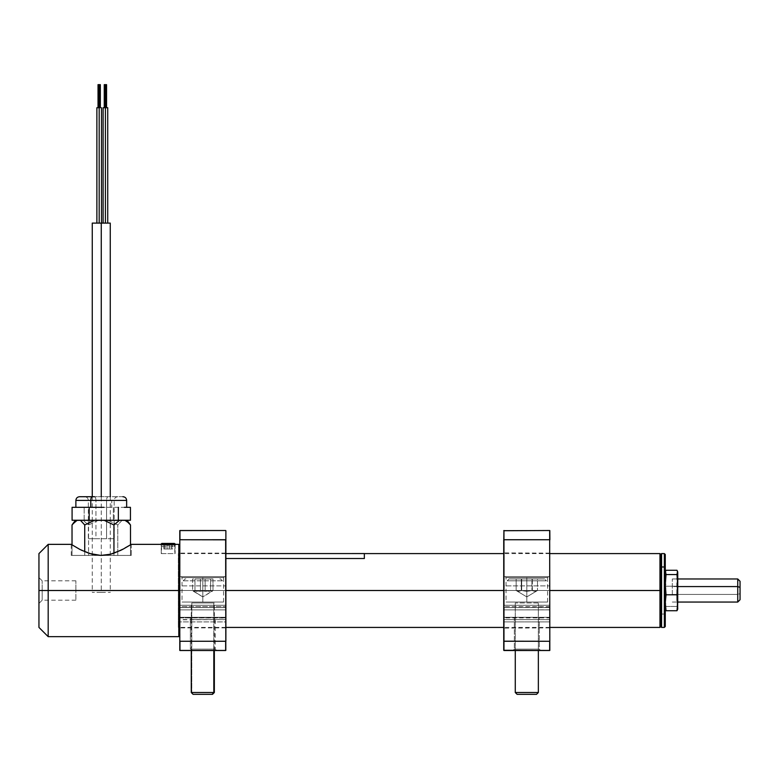 <?xml version="1.0" encoding="UTF-8"?>
<svg xmlns="http://www.w3.org/2000/svg" width="779" height="779" viewBox="0 0 779 779"><rect width="100%" height="100%" fill="white"/><g stroke="black" fill="none" stroke-linecap="round" stroke-linejoin="round"><path stroke-width="0.58" stroke-dasharray="3.9 2.92" d="M659.969 590.511L660.66 590.511L660.66 626.735L660.66 590.511L659.969 590.511L659.969 627.426L659.969 590.511L178.342 590.511L659.969 590.511L659.969 553.587L659.969 590.511M549.818 530.577L549.886 576.888L549.662 530.509L503.964 530.509L503.964 539.74L549.662 539.74L503.964 539.74L503.964 576.664L549.662 576.664L503.964 576.664L549.662 576.664L503.964 576.664L503.964 585.896L549.662 585.896L503.964 585.896L503.964 605.273L549.662 605.273L503.964 605.273L503.964 609.889L549.662 609.889L503.964 609.889L549.662 609.889L503.964 609.889L503.964 607.581L549.662 607.581L503.964 607.581L515.24 607.581L503.964 607.581L503.964 609.889L515.24 609.889L515.24 607.581L549.662 607.581L549.662 590.511L549.662 606.588L503.964 606.588L503.964 607.581L549.886 607.357L549.662 609.889L503.964 609.889L549.818 609.821L549.662 607.581L538.386 607.581L538.386 609.889L549.662 609.889L549.662 530.509L503.964 530.509L503.731 576.888L503.799 609.821L503.731 605.176L503.964 609.889L549.662 609.889L549.662 607.581L503.964 607.581L503.799 609.821L503.731 552.886L503.964 627.864L503.964 617.893L549.662 617.893L549.662 627.864L549.662 553.119L549.662 590.511L549.662 553.119L549.662 590.511L503.964 590.511L549.662 590.511L549.662 553.119L549.662 606.588L503.964 606.588L503.964 590.511L549.886 590.511L503.731 590.511L549.886 590.511L549.886 552.886L549.818 641.253M225.813 530.577L225.813 609.821L225.813 607.513L214.381 607.581L214.381 609.889L225.647 609.889L225.647 607.581L179.959 607.581L179.959 609.889L225.647 609.889L225.881 607.357L225.813 609.821L225.881 590.511L179.959 590.511L225.881 590.511L225.881 552.886L225.881 628.088L225.647 590.511L225.647 606.588L179.959 606.588L179.959 590.511L225.647 590.511L179.959 590.511L225.647 590.511L225.647 553.119L225.881 606.695L225.881 552.886L225.813 641.253M179.725 590.511L178.342 590.511L178.342 627.426L178.342 590.511L179.725 590.511L48.181 590.511L48.181 544.355L48.181 590.511L38.95 590.511L38.95 553.587L38.95 590.511L42.183 590.511L42.183 600.2L42.183 590.511L38.95 590.511L38.95 603.433L38.95 590.511L75.875 590.511L75.875 600.2L75.875 590.511L42.183 590.511L42.183 600.2L42.183 590.511L75.875 590.511L42.183 590.511L42.183 580.813L42.183 590.511L38.95 590.511L38.95 577.58L38.95 597.688L38.95 585.565L38.95 590.511L48.181 590.511L48.181 636.657L48.181 590.511L178.8 590.511L178.8 544.355L178.8 590.511L179.725 590.511L179.725 545.271L179.725 590.511M178.342 590.511L178.342 553.587L178.342 590.511M660.66 554.278L660.66 590.511L660.66 554.278M660.66 590.511L660.66 556.391L660.66 590.511M162.412 546.42C162.061 547.121 174.301 547.121 173.951 546.42L175.742 544.355C176.249 545.096 160.114 545.096 160.62 544.355L162.412 546.42L160.62 544.355L168.176 545.037L175.742 544.355L173.951 546.42C174.301 547.121 162.071 547.121 162.412 546.42L160.62 544.355M131.262 555.427L101.718 555.427L107.658 554.852L115.808 552.535L131.262 544.355L131.262 555.427L130.697 555.427L131.262 555.427L131.262 544.355L122.576 549.458L113.237 553.441L107.658 554.852L100.803 555.427L131.262 555.427M94.843 554.852L100.803 555.427L71.259 555.427L100.803 555.427L71.259 555.427L100.803 555.427L89.264 553.441L94.843 554.852M84.288 551.542L89.264 553.441L84.288 551.542M76.332 547.481L79.945 549.458L76.332 547.481M71.853 544.735L73.586 545.836L71.853 544.735M82.029 550.51L79.955 549.468M75.875 590.511L75.875 580.813L75.875 590.511M42.183 590.511L42.183 580.813L42.183 590.511M38.95 627.426L38.95 590.511L38.95 627.426M178.8 636.657L178.8 590.511L178.8 636.657M123.754 555.427L78.767 555.427L123.754 555.427M122.556 549.468L120.472 550.51M99.186 107.726L99.186 84.648L99.186 107.726L100.335 107.726L99.186 107.726L99.186 223.106L99.186 107.726L101.494 107.726L99.186 107.726L99.186 223.106L101.494 223.106L96.878 223.106L99.186 223.106L99.186 107.726L96.878 107.726L101.494 107.726L98.027 107.726L100.335 107.726L98.027 107.726L99.186 107.726L99.186 84.648L100.335 84.648L98.027 84.648L100.335 84.648L99.186 84.648L99.186 107.726L101.494 107.726L99.186 107.726L99.186 84.648L98.027 84.648L100.335 84.648L98.027 84.648L99.186 84.648L99.186 107.726L100.335 107.726L98.027 107.726L99.186 107.726L99.186 223.106L99.186 107.726L96.878 107.726L99.186 107.726M105.418 107.726L105.418 84.648L104.259 84.648L105.418 84.648L105.418 107.726L107.726 107.726L105.418 107.726L105.418 223.106L105.418 107.726L103.11 107.726L105.418 107.726M105.418 223.106L103.11 223.106L105.418 223.106M99.186 223.106L101.494 223.106L99.186 223.106M101.26 496.72L101.26 223.106L110.258 223.106L101.26 223.106L101.26 592.352L110.258 592.352L101.26 592.352L101.26 496.72M92.263 223.106L101.26 223.106L92.263 223.106M101.26 592.352L92.263 592.352L101.26 592.352M129.421 523.43L126.256 520.353L122.03 520.353L117.795 524.968L117.795 555.427L117.795 524.968L108.057 520.353L98.31 520.353L88.572 524.968L88.572 555.427L130.492 555.427L72.028 555.427L72.028 544.852L72.028 555.427L88.572 555.427L88.572 524.968L83.051 520.353L90.072 520.353L88.572 524.968L83.051 520.353L98.31 520.353L88.572 524.968L90.072 520.353L122.03 520.353L117.795 524.968L108.057 520.353L127.113 520.353M128.457 522.251L126.256 520.353L127.006 520.353M75.514 520.353L83.051 520.353L77.549 520.353L72.028 524.968L77.549 520.353L75.407 520.353M91.27 520.353L124.299 520.353L91.27 520.353M130.492 555.427L130.492 544.852L130.492 555.427M113.948 555.427L113.948 553.207L113.948 555.427M127.834 522.242L130.492 524.968M84.726 555.427L84.726 551.727L84.726 555.427M92.321 496.72L94.415 496.72A3.691 1.519 -90 0 1 95.934 500.41L106.587 500.41A3.691 1.519 -90 0 1 108.106 496.72L94.415 496.72L108.106 496.72A3.691 1.519 90 0 0 106.587 500.41L95.934 500.41L95.934 520.255L95.934 500.41L88.339 500.41L106.587 500.41L106.587 538.717L106.587 500.41L114.133 500.41L95.934 500.41A3.691 1.519 90 0 0 94.415 496.72M95.934 538.717L114.182 538.717L88.339 538.717L95.934 538.717L95.934 520.353L95.934 538.717M79.643 496.72L122.868 496.72M80.636 507.333L130.434 507.333L75.875 507.333L126.646 507.333L98.758 507.333L113.345 507.333L113.345 520.255L130.434 520.255L113.345 520.255L113.345 507.333L80.636 507.333M126.549 500.41L111.728 500.41L111.728 507.333L111.728 500.41L126.646 500.41M84.171 520.255L84.171 507.333L84.171 520.255L113.345 520.255L84.171 520.255M109.06 520.255L82.35 520.255L109.06 520.255M78.134 507.333L98.758 507.333L78.134 507.333M122.946 496.72L79.575 496.72M665.276 554.502L665.276 613.443L664.351 614.037L664.351 553.587L664.351 614.037L661.585 614.037L661.585 553.587L661.585 614.037L660.66 613.443L660.66 554.502L660.66 626.511L660.66 613.443L661.585 614.037L661.585 627.426L661.585 614.037L664.351 614.037L664.351 627.426L664.351 614.037L665.276 613.443L665.276 626.511M665.276 626.326L665.276 554.687M665.276 582.419L665.276 603.141L665.276 582.419M672.306 594.435L737.742 594.435L737.742 602.05L737.742 594.435L740.05 593.647L740.05 599.742L740.05 581.29L740.05 593.647L737.742 594.435L737.742 578.972L737.742 594.435L672.306 594.435L672.306 578.972L672.306 594.435M677.74 586.577L672.306 586.577L677.74 586.577M676.815 582.848L676.815 598.165L677.74 598.778L677.74 578.047L677.74 582.234L676.815 582.848L677.74 582.234L677.74 602.965L677.74 598.778L676.815 598.165L676.815 602.05L676.815 582.848M677.74 572.049L677.74 578.252L676.97 570.277L677.74 578.252L677.74 596.344L676.97 586.227L677.74 572.078M665.383 599.927L666.045 606.452L676.97 606.452L677.74 596.344L677.74 608.594L676.97 606.452L677.691 598.866L677.74 578.252L676.97 586.227L666.045 586.227L676.97 586.227L677.74 608.974M676.97 610.736L677.74 608.594L676.97 606.452L666.045 606.452L665.48 607.523M677.74 598.778L677.74 578.067L677.74 598.778M666.045 570.277L665.48 574.279M665.383 581.085L666.045 586.227L665.48 591.29M677.535 609.665L677.74 608.594M225.881 553.587L364.348 553.587L364.348 558.514L225.881 558.514L225.881 553.557L225.881 558.514M161.263 553.587L161.263 543.888L161.263 553.587L174.817 553.587L174.817 544.511L175.109 553.587L161.545 553.587L161.545 543.888L175.109 543.888L175.109 553.587M167.125 543.888L173.035 543.43L163.327 543.43L173.035 543.43L171.468 543.888L172.529 543.888L172.529 548.971L171.468 548.971L171.468 543.888L171.468 548.971L167.125 548.971L167.125 543.888L167.125 548.971L163.843 548.971L163.843 543.888L167.125 543.888M161.993 543.43L174.623 543.43M175.071 543.888L161.545 543.888M162.47 543.43L174.613 543.43M163.843 548.971L164.895 548.971L164.895 543.888L163.843 543.888L163.843 548.971M164.895 548.971L169.238 548.971L169.238 543.888L164.895 543.888L164.895 548.971M169.238 548.971L172.529 548.971L172.529 543.888L169.238 543.888L169.238 548.971M182.033 577.58L223.573 577.58L224.498 576.664L181.108 576.664L182.033 577.58L202.803 577.58L202.803 602.05L182.033 602.05L202.803 602.05L202.803 577.58L182.033 577.58L181.108 576.664L224.498 576.664L223.573 577.58L202.803 577.58L202.803 602.05L202.803 577.58L223.573 577.58L182.033 577.58L182.033 602.05M179.959 641.273L225.647 641.273L225.647 621.895L179.959 621.895L179.959 650.504L225.647 650.504L225.647 641.273L179.959 641.273L179.959 650.504L225.647 650.504L225.647 617.28L214.381 617.28L214.381 619.587L225.647 619.587L225.881 617.504L225.881 619.811L225.647 617.28L179.959 617.28L179.725 621.993L179.959 617.28L179.959 617.893L225.647 617.893L225.647 627.893L225.647 590.511L179.959 590.511L179.959 553.119L179.959 627.893L179.959 617.893L225.881 618.059M215.267 649.121L190.339 649.121L188.956 650.504L216.65 650.504L215.267 649.121L215.267 617.28L190.339 617.28L190.339 649.121L215.267 649.121L190.339 649.121L190.339 617.28L191.225 617.28L191.225 619.587L214.381 619.587L214.381 617.28L215.267 617.28L215.267 649.121L216.65 650.504L188.956 650.504L190.339 649.121L215.267 649.121M225.647 617.893L225.647 617.28L179.959 617.28L225.647 617.28L179.959 617.28L179.959 619.587L225.647 619.587L191.225 619.587L191.225 617.28L179.959 617.28L225.647 617.28L225.647 619.587L179.725 619.811L179.959 617.28L225.647 617.28L179.959 617.28L179.959 621.895L225.813 621.924L225.881 641.185M225.881 530.733L225.881 576.888L225.647 530.509L179.959 530.509L179.959 539.74L225.647 539.74L179.959 539.74L179.959 576.664L225.647 576.664L179.959 576.664L225.647 576.664L179.959 576.664L179.959 585.896L225.647 585.896L179.959 585.896L179.959 605.273L225.647 605.273L179.959 605.273L179.959 609.889L225.647 609.889L179.959 609.889L225.647 609.889L179.959 609.889L179.959 607.581L225.647 607.581L179.959 607.581L191.225 607.581L179.959 607.581L179.959 609.889L191.225 609.889L191.225 607.581L225.647 607.581L225.647 606.588L179.959 606.588L179.793 607.513L225.647 607.581L225.647 609.889L179.959 609.889L225.647 609.889L225.813 576.723L225.647 530.509L179.959 530.509L179.793 641.253M179.725 576.888L179.725 530.733L179.725 576.888M179.725 650.28L179.725 641.185L179.793 650.446M179.725 607.357L179.725 609.665L179.725 607.357M225.881 609.665L225.881 607.357L225.881 609.665M188.956 650.504L216.65 650.504L188.956 650.504M202.803 602.05L223.573 602.05L202.803 602.05M224.498 576.664L181.108 576.664L224.498 576.664M506.038 577.58L547.579 577.58L548.504 576.664L505.123 576.664L506.038 577.58L526.808 577.58L526.808 602.05L506.038 602.05L526.808 602.05L526.808 577.58L506.038 577.58L505.123 576.664L548.504 576.664L547.579 577.58L526.808 577.58L526.808 602.05L526.808 577.58L547.579 577.58L506.038 577.58L506.038 602.05M503.731 618.059L503.731 552.886L503.964 650.504L549.662 650.504L549.662 641.273L503.964 641.273L503.964 650.504L549.662 650.504L549.662 621.895L503.964 621.895L549.662 621.895L549.662 617.28L538.386 617.28L538.386 619.587L549.818 619.656L549.662 617.28L503.964 617.28L549.662 617.28L503.964 617.28L549.662 617.28L549.662 619.587L503.799 619.656L503.964 617.28L503.964 619.587L549.662 619.587L538.386 619.587L538.386 617.28L539.272 617.28L514.354 617.28L514.354 649.121L512.962 650.504L540.655 650.504L539.272 649.121L514.354 649.121L539.272 649.121L539.272 617.28L539.272 649.121L514.354 649.121L514.354 617.28L515.24 617.28L515.24 619.587L538.386 619.587L503.964 619.587L515.24 619.587L515.24 617.28L503.964 617.28L549.662 617.28L503.799 617.348L503.799 641.253L549.662 641.273M549.886 530.733L549.886 618.059M503.731 576.888L503.731 530.733L503.731 576.888M503.731 650.28L503.731 641.185L503.799 650.446M539.272 649.121L540.655 650.504L512.962 650.504L514.354 649.121L539.272 649.121M512.962 650.504L540.655 650.504L512.962 650.504M503.731 606.695L503.731 590.511L503.731 606.695M549.662 617.893L549.662 590.511L503.731 590.511M503.964 590.511L503.964 617.893M526.808 602.05L547.579 602.05L526.808 602.05M548.504 576.664L505.123 576.664L548.504 576.664M516.156 590.511L526.808 596.909L516.156 590.511L518.911 591.368L521.687 590.511L527.013 591.368L532.339 590.511L534.91 591.368L537.471 590.511L526.808 596.909L537.471 590.511L534.706 591.368L531.94 590.511L526.614 591.368L521.278 590.511L521.278 578.972L537.471 578.972L516.156 578.972L516.156 590.511L518.911 591.368L521.687 590.511L521.687 578.972L532.339 578.972L532.339 590.511L527.013 591.368L521.687 590.511L521.687 578.972L516.156 578.972L516.156 590.511L518.717 591.368L521.278 590.511L521.278 578.972L531.94 578.972L531.94 590.511L531.94 578.972L537.471 578.972L537.471 590.511L534.706 591.368L531.94 590.511L526.614 591.368L521.278 590.511L518.717 591.368L516.156 590.511L526.808 596.909L537.471 590.511L534.91 591.368L532.339 590.511L532.339 578.972L537.471 578.972L537.471 590.511M544.579 578.972L509.047 578.972L544.579 578.972L509.047 578.972L544.579 578.972L546.43 580.813L507.197 580.813L546.42 580.813M538.347 650.504L538.347 602.965L515.27 602.965L515.279 650.504L515.27 602.965L538.347 602.965L538.347 650.504L538.347 602.965M517.12 694.352L536.507 694.352L517.12 694.352L515.27 692.512L538.347 692.512L515.279 692.512L515.279 602.965M193.338 591.222L202.803 596.909L192.627 590.511L196.532 591.368L200.456 590.511L205.549 591.368L210.632 590.511L211.81 591.368L212.979 590.511L202.803 596.909L212.979 590.511L209.074 591.368L205.14 590.511L200.057 591.368L194.964 590.511L194.964 578.972L212.979 578.972L192.627 578.972L192.627 590.511L196.532 591.368L200.456 590.511L200.456 578.972L210.632 578.972L210.632 590.511L205.549 591.368L200.456 590.511L200.456 578.972L192.627 578.972L192.627 590.511L193.202 591.134L194.964 590.511L194.964 578.972L205.14 578.972L205.14 590.511L205.14 578.972L212.979 578.972L212.979 590.511L209.074 591.368L205.14 590.511L200.057 591.368L194.964 590.511L193.796 591.368L192.627 590.511L202.803 596.909L212.268 591.222M212.102 591.3L210.632 590.511L210.632 578.972L212.979 578.972L212.979 590.511L212.404 591.134M185.84 578.972L185.149 578.972M183.308 580.813L221.528 580.813M222.297 580.813L184.078 580.813M219.766 578.972L220.476 578.972M212.443 694.352L193.552 694.352L191.79 692.512L191.79 602.965L214.342 602.965L213.816 602.965L213.816 650.504L213.816 602.965L191.264 602.965L191.79 602.965L191.79 692.512L191.264 692.512L193.104 694.352M191.79 692.512L214.342 692.512L191.79 692.512M212.492 694.352L193.552 694.352M549.886 627.426L503.731 627.426M225.881 627.426L179.959 627.426M179.725 627.426L178.342 627.426M549.886 553.587L503.731 553.587M225.647 553.587L179.959 553.587M179.725 553.587L178.342 553.587M173.951 546.42L175.742 544.355M75.875 600.2L42.183 600.2L38.95 603.433M71.259 555.427L71.259 544.355M75.875 580.813L42.183 580.813L38.95 577.58M100.335 107.726L100.335 84.648M101.494 223.106L101.494 107.726M96.878 223.106L96.878 107.726M98.027 107.726L98.027 84.648M110.258 496.72L110.258 592.352M92.263 496.72L92.263 592.352M88.339 520.255L88.339 500.41C88.115 498.171 86.878 496.944 84.648 496.72M117.872 496.72C115.643 496.944 114.406 498.171 114.182 500.41L114.182 520.255M114.182 520.353L114.182 538.717M88.339 520.353L88.339 538.717M672.306 602.05L677.74 602.05M672.306 578.972L677.74 578.972M676.815 578.972L677.74 578.047L676.815 578.972M676.815 602.05L677.74 602.965M225.647 553.119L179.959 553.119M225.647 627.893L179.959 627.893M223.573 602.05L223.573 577.58M549.662 553.119L503.731 552.886M549.662 627.893L503.731 628.127M547.579 602.05L547.579 577.58M507.197 580.813L509.038 578.972M183.182 580.813L185.032 578.972M222.414 580.813L220.574 578.972M191.264 650.504L191.264 602.965M214.342 650.504L214.342 602.965"/><path stroke-width="1.17" d="M659.969 590.511L659.969 627.426L659.969 590.511L549.886 590.511L659.969 590.511L659.969 553.587L659.969 590.511L660.66 590.511L659.969 590.511M660.66 626.735L660.66 554.278L660.66 626.735L659.969 627.426L549.886 627.426M503.731 590.511L225.881 590.511L503.731 590.511M130.658 544.745L122.556 549.468L113.237 553.441L107.658 554.852L100.803 555.427L89.293 553.441L79.955 549.468L71.259 544.355L48.181 544.355L48.181 590.511L178.8 590.511L178.8 544.355L178.8 590.511L179.725 590.511L178.8 590.511L178.8 636.657L178.8 590.511L48.181 590.511L48.181 544.355L38.95 553.587L38.95 590.511L48.181 590.511L38.95 590.511L38.95 627.426L38.95 553.587M122.556 549.468L131.262 544.355L160.62 544.355C160.114 545.096 176.249 545.096 175.742 544.355L168.186 545.037L160.62 544.355M79.955 549.468L71.863 544.745M121.105 550.208L110.511 554.229L100.803 555.427L92.019 554.229L81.405 550.198M179.725 635.742L178.8 636.657L48.181 636.657L48.181 590.511L48.181 636.657L38.95 627.426M105.418 84.648L105.418 223.106L105.418 107.726L103.11 107.726L107.726 107.726L105.418 107.726L105.418 84.648L106.567 84.648L104.259 84.648L105.418 84.648M99.186 107.726L99.186 223.106L99.186 84.648L99.186 107.726L96.878 107.726L99.186 107.726M100.335 84.648L99.186 84.648L100.335 84.648L100.335 107.726M98.027 84.648L99.186 84.648L98.027 84.648L98.027 107.726M92.263 223.106L110.258 223.106L101.26 223.106L101.26 496.72L101.26 223.106L92.263 223.106L92.263 496.72M127.834 522.242L130.492 524.968L127.113 520.353L124.971 520.353L127.834 522.242L124.971 520.353L104.211 520.353L113.948 524.968L119.46 520.353L80.49 520.353L84.726 524.968L94.463 520.353L75.514 520.353M127.006 520.353L119.46 520.353L113.948 524.968L113.948 553.207L113.948 524.968L104.211 520.353L94.463 520.353L84.726 524.968L84.726 551.727L84.726 524.968L80.49 520.353L75.407 520.353L73.099 523.43L76.264 520.353L72.028 524.968L72.028 544.852L72.028 524.968L73.099 523.43M130.492 524.968L130.492 544.852L130.492 524.968L128.457 522.251M75.972 500.41L90.792 500.41A3.691 1.519 -90 0 1 92.321 496.72L79.643 496.72M90.792 507.333L90.792 500.41L75.875 500.41C76.099 498.171 77.325 496.944 79.565 496.72L92.321 496.72A3.691 1.519 90 0 0 90.792 500.41L90.792 507.333M72.087 507.333L72.087 520.255L72.087 507.333L80.636 507.333L72.087 507.333M80.636 507.333L89.176 507.333L89.176 520.255L72.087 520.255L89.176 520.255L89.176 507.333L80.636 507.333M103.763 507.333L89.176 507.333L103.763 507.333M124.387 507.333L130.434 507.333L124.387 507.333M130.434 520.255L130.434 507.333L130.434 520.255L118.35 520.255L118.35 507.333L118.35 520.255L89.176 520.255L130.434 520.255M126.646 507.333L126.646 500.41L90.792 500.41L126.549 500.41M122.868 496.72L122.946 496.72C125.195 496.944 126.422 498.171 126.646 500.41M94.415 496.72L91.591 496.72M664.351 566.976L664.351 627.426L664.351 566.976L661.585 566.976L661.585 627.426L661.585 566.976L660.66 567.57L661.585 566.976L661.585 553.587L661.585 566.976L664.351 566.976L664.351 553.587L664.351 566.976L665.276 567.57L664.351 566.976M660.66 626.511L661.585 627.426L664.351 627.426L665.276 626.511L665.276 554.502L664.351 553.587L661.585 553.587L660.66 554.502M665.276 554.687L665.276 626.326M737.742 586.577L677.74 586.577L737.742 586.577L737.742 602.05L737.742 586.577L740.05 587.366L737.742 586.577L737.742 578.972L737.742 586.577M740.05 599.742L740.05 587.366L740.05 599.733L737.742 602.05L677.74 602.05M740.05 581.29L740.05 587.366L740.05 581.28L737.742 578.972L677.74 578.972M677.642 609.353L677.74 584.669L676.97 594.786L666.045 594.786L665.276 584.669L666.045 574.561L665.48 571.348L666.045 570.277L676.97 570.277L677.535 571.348L677.74 584.669L677.74 572.419L676.97 574.561L677.691 582.147L677.74 602.761L676.97 610.736L677.691 609.129M666.045 570.277L676.97 570.277L677.691 571.883M677.535 571.348L676.97 574.561L666.045 574.561L676.97 574.561L677.74 584.669L676.97 594.786L677.74 608.594M665.548 573.656L665.383 581.085M665.548 590.511L665.383 599.927M665.548 607.357L666.045 610.736L676.97 610.736L677.535 609.665M666.045 594.786L676.97 594.786L677.74 602.761L676.97 610.736L666.045 610.736L665.276 602.771L666.045 594.786M225.881 558.514L364.348 558.514L364.348 553.557L225.647 553.587M161.302 543.888L174.817 543.888L162.47 543.43M175.109 544.463L175.109 543.888L174.817 544.511L174.817 543.888L161.993 543.43M174.379 543.43L161.759 543.43M225.813 641.253L179.793 641.253L179.793 539.759L225.647 539.74L225.813 650.446L179.793 650.446L179.793 530.577L225.647 530.509L179.959 530.509L179.959 539.74L225.881 539.828L225.881 530.733L225.881 641.185M179.793 641.253L179.959 650.504L179.959 641.273L225.647 641.273L225.647 650.504L179.959 650.504L179.959 641.273M549.818 641.253L549.662 530.509L503.731 530.733L549.662 530.509L549.818 650.446L503.731 650.28L503.964 530.509L503.799 539.759L549.662 539.74L503.964 539.74L503.964 641.273L549.662 641.273L503.731 641.185L503.731 650.28L503.799 641.253M503.731 539.828L503.731 641.185L503.799 539.759M549.662 641.273L549.662 650.504L503.964 650.504L503.964 641.273M549.886 539.828L549.818 530.577L549.818 539.759M538.347 650.504L538.347 692.512L538.347 650.504L538.347 692.512L515.27 692.512L538.347 692.512L536.507 694.352L538.347 692.512L536.507 694.352L517.12 694.352L536.507 694.352M515.279 650.504L515.279 692.512L517.12 694.352L515.27 692.512L515.27 650.504M213.816 692.512L213.816 650.504L213.816 692.512L191.264 692.512L213.816 692.512L212.054 694.352L213.816 692.512M191.264 650.504L191.264 692.512L193.104 694.352L212.443 694.352M193.552 694.352L212.492 694.352L214.342 692.512L214.342 650.504M503.731 627.426L225.881 627.426M660.66 554.278L659.969 553.587L549.886 553.587M503.731 553.587L364.348 553.587M179.725 545.271L178.8 544.355L175.742 544.355M106.567 107.726L106.567 84.648M107.726 223.106L107.726 107.726M103.11 223.106L103.11 107.726M104.259 107.726L104.259 84.648M101.494 223.106L101.494 107.726M96.878 223.106L96.878 107.726M110.258 223.106L110.258 496.72M75.875 507.333L75.875 500.41M676.815 578.972L677.74 578.047M161.263 543.888L161.263 544.463"/></g></svg>
